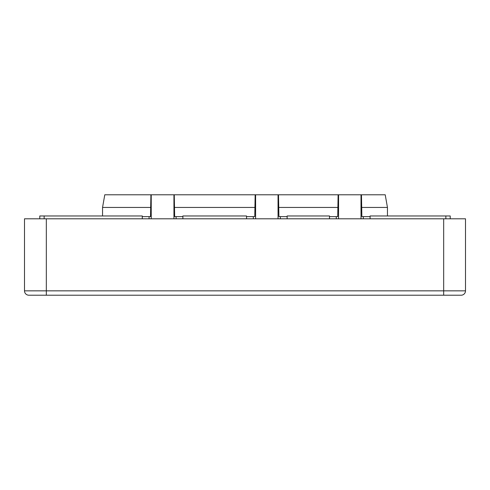 <?xml version="1.0" encoding="UTF-8"?>
<svg xmlns="http://www.w3.org/2000/svg" width="490" height="490" viewBox="0 0 490 490"><rect width="100%" height="100%" fill="white"/><g stroke="black" fill="none" stroke-linecap="round" stroke-linejoin="round"><path stroke-width="0.73" d="M151.226 218.803L151.226 194.787L174.262 194.787L174.654 216.617L176.1 216.617L176.1 218.803M255.615 218.803L255.615 194.787L278.51 194.787L278.902 216.617L280.341 216.617L280.341 218.803M338.572 218.803L338.572 194.787L361.467 194.787L361.859 216.617L363.304 216.617L363.304 218.803M142.284 218.803L142.284 215.961L39.782 215.961L39.782 218.803L39.782 215.961M246.531 218.803L246.531 215.961L182.886 215.961L182.886 218.803M329.488 218.803L329.488 215.961L287.134 215.961L287.134 218.803M450.218 218.803L450.218 215.961L370.097 215.961L370.097 218.803M151.226 194.787L150.908 194.787L150.516 216.617L142.284 216.617M149.07 216.617L149.07 218.803M173.944 218.803L173.944 194.787M255.615 194.787L255.155 194.787L254.763 216.617L246.531 216.617M182.886 216.617L176.1 216.617M253.318 216.617L253.318 218.803M278.05 218.803L278.05 194.787M338.572 194.787L338.118 194.787L337.72 216.617L329.488 216.617M287.134 216.617L280.341 216.617M336.281 216.617L336.281 218.803M361.007 218.803L361.007 194.787M370.097 216.617L363.304 216.617M115.977 194.787L107.279 194.787M387.449 215.961L387.449 207.448L385.22 194.787L361.467 194.787M150.908 194.787L104.78 194.787L102.551 207.448L102.551 215.961M255.155 194.787L174.262 194.787M338.118 194.787L278.51 194.787M150.516 207.448L102.551 207.448M254.763 207.448L174.654 207.448M337.72 207.448L278.902 207.448M387.449 207.448L361.859 207.448M443.671 218.803L24.5 218.803L24.5 290.846A4.367 4.367 0 0 0 28.867 295.213L461.133 295.213A4.367 4.367 0 0 0 465.5 290.846L465.5 218.803L443.671 218.803L443.671 290.846L465.5 290.846M28.867 295.213A4.367 4.367 0 0 1 24.5 290.846L24.5 218.803M452.399 295.213L461.133 295.213M44.149 215.961L44.149 218.803M445.851 218.803L445.851 215.961M46.33 218.803L46.33 290.846L443.671 290.846L443.671 295.213M24.5 290.846L46.33 290.846L46.33 295.213"/></g></svg>
